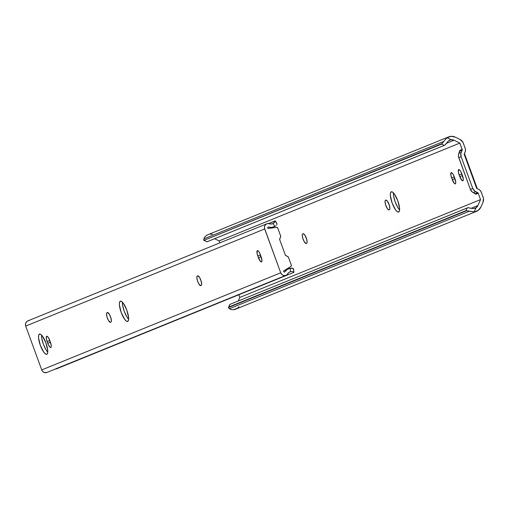 <?xml version="1.0" encoding="UTF-8"?>
<svg xmlns="http://www.w3.org/2000/svg" width="509" height="509" viewBox="0 0 509 509"><rect width="100%" height="100%" fill="white"/><g stroke="black" fill="none" stroke-linecap="round" stroke-linejoin="round"><path stroke-width="0.76" d="M451.197 172.596L452.234 173.105L453.506 175.051L455.752 182.082L455.549 183.673L455.027 183.883L454.289 183.361L451.617 177.921A5.096 1.438 70.1 0 1 451.197 172.596A5.096 1.438 70.1 0 1 451.209 172.589A5.096 1.438 70.1 0 1 454.282 176.839L454.906 178.544A5.096 1.438 70.1 0 1 455.307 183.876A5.096 1.438 70.1 0 1 452.24 179.626L454.938 178.646L452.24 179.626L450.866 175.172L451.197 172.596M454.321 176.941L451.617 177.921L454.321 176.941M458.717 169.542L459.754 170.044L461.033 171.991L463.273 179.028L462.846 180.81L461.809 180.307L459.137 174.867A5.096 1.438 70.1 0 1 458.717 169.542A5.096 1.438 70.1 0 1 458.736 169.535A5.096 1.438 70.1 0 1 461.803 173.785L462.426 175.484A5.096 1.438 70.1 0 1 462.834 180.816A5.096 1.438 70.1 0 1 459.761 176.566L462.465 175.586L459.761 176.566L458.393 172.118L458.717 169.542M461.841 173.887L459.137 174.867L461.841 173.887M391.268 191.817A10.759 3.035 70.1 0 1 391.3 191.804A10.759 3.035 70.1 0 1 397.796 200.832A10.759 3.035 70.1 0 1 398.662 212.024L397.306 211.693L395.588 209.873L392.153 203.066L390.358 195.583L390.473 193.026L391.268 191.817L392.624 192.148L394.341 193.967L397.777 200.775L399.571 208.257L399.457 210.815L398.662 212.024A10.759 3.035 70.1 0 1 398.63 212.037A10.759 3.035 70.1 0 1 392.134 203.008A10.759 3.035 70.1 0 1 391.268 191.817L391.268 191.817M448.594 136.908L207.837 234.744A8.787 8.43 67.9 0 0 206.298 235.572L204.624 237.194L203.854 238.899L443.708 141.432L447.061 137.735A8.787 8.43 -112.1 0 1 448.594 136.908A8.787 8.43 -112.1 0 1 455.37 137.182L459.964 139.441A6.795 6.515 -112.1 0 1 463.406 143.303L465.423 149.118L465.366 151.307L464.183 154.259L476.634 188.285L479.446 189.787L480.91 191.429L483.124 197.174A6.795 6.515 -112.1 0 1 482.977 202.334L480.922 207.004A8.787 8.43 -112.1 0 1 476.488 211.337A8.787 8.43 -112.1 0 1 474.197 211.897L466.028 210.605L467.192 207.965L467.936 207.678L470.602 208.206A6.795 1.406 -156.2 0 0 467.936 207.678L229.985 304.357L467.192 207.965L466.028 210.605L228.827 306.991L466.028 210.605L466.594 210.72L228.477 307.481L466.594 210.72A6.795 1.406 23.8 0 1 469.26 211.248L229.406 308.715L469.26 211.248L474.197 211.897L476.017 207.774L473.319 208.595L470.602 208.206L473.319 208.595L475.4 208.111M464.462 153.616L477.264 188.597L464.462 153.616M305.604 236.265L306.946 239.924M388.367 202.633L389.709 206.298M393.406 192.835L393.635 196.15L395.213 201.952L397.745 207.373L399.59 209.899A10.759 3.035 -109.9 0 1 393.406 192.835M238.804 294.762L239.784 297.434L480.541 199.604L478.225 193.267L475.851 194.234A1.133 1.088 67.9 0 0 475.279 193.585L477.652 192.625L474.687 191.047L472.74 188.406L461.122 156.657L460.906 153.394L462.248 149.862L459.862 143.093L219.105 240.922L219.818 242.876L219.105 240.922L459.862 143.093L454.028 140.223L446.438 143.309L454.028 140.223L451.12 139.733A5.389 5.173 -112.1 0 1 454.028 140.223L459.862 143.093L462.178 149.423A1.133 1.088 -112.1 0 1 462.159 150.289L459.786 151.249A1.133 1.088 67.9 0 0 459.812 150.39L462.178 149.423L459.812 150.39L458.876 153.317A5.663 5.434 67.9 0 0 458.755 157.618L470.373 189.373A5.663 5.434 67.9 0 0 473.243 192.587L475.279 193.585L477.652 192.625A1.133 1.088 -112.1 0 1 478.225 193.267L475.616 191.626L473.243 192.587L475.616 191.626A5.663 5.434 -112.1 0 1 472.74 188.406L470.373 189.373L472.74 188.406L461.122 156.657L458.755 157.618L461.122 156.657A5.663 5.434 -112.1 0 1 461.243 152.356L458.876 153.317L461.243 152.356L462.159 150.289L459.786 151.249L458.533 154.354L458.475 156.549L470.373 189.373L472.314 192.014L475.851 194.234L478.225 193.267L480.541 199.604L239.784 297.434L238.804 294.762M303.167 233.726L304.624 234.744L306.564 238.912L307.112 242.189L306.895 243.098L306.195 243.487L304.306 241.813L302.798 238.301L302.244 235.024L302.467 234.115L303.167 233.726A5.096 1.438 70.1 0 1 303.179 233.72A5.096 1.438 70.1 0 1 306.259 237.996A5.096 1.438 70.1 0 1 306.666 243.296L306.195 243.487A5.096 1.438 70.1 0 1 306.183 243.493A5.096 1.438 70.1 0 1 303.103 239.217A5.096 1.438 70.1 0 1 302.69 233.917L303.167 233.726M385.93 200.094L387.381 201.112L389.328 205.286L389.875 208.556L389.659 209.466L388.959 209.861L387.502 208.843L385.555 204.669L385.008 201.399L385.224 200.489L385.93 200.094A5.096 1.438 70.1 0 1 385.943 200.088A5.096 1.438 70.1 0 1 389.022 204.363A5.096 1.438 70.1 0 1 389.43 209.663L388.959 209.861A5.096 1.438 70.1 0 1 388.94 209.867A5.096 1.438 70.1 0 1 385.86 205.591A5.096 1.438 70.1 0 1 385.453 200.292L385.93 200.094M239.026 306.711L237.455 308.212L233.44 309.733A8.787 8.43 67.9 0 0 235.731 309.173L476.488 211.337M238.206 301.016L239.784 297.434L238.206 301.016M450.433 139.867L448.531 140.834L446.705 142.902L448.531 140.834L451.12 139.733L447.061 137.735L443.708 141.432A6.795 1.304 116.2 0 1 442.035 143.608L441.691 144.098L444.287 145.37L445.025 145.078A6.795 1.304 -63.8 0 0 446.705 142.902L445.025 145.078L206.915 241.839L445.025 145.078L207.08 241.756L204.484 240.483L207.08 241.756L444.287 145.37L441.691 144.098L203.924 240.369L441.691 144.098L442.035 143.608L203.924 240.369A6.795 1.304 116.2 0 1 203.854 238.899L203.924 240.369L442.035 143.608L443.708 141.432L203.854 238.899L204.624 237.194L206.298 235.572L208.232 234.592M214.607 238.715L219.105 240.922L214.607 238.715M471.041 208.327L477.926 205.528L480.541 199.604L477.926 205.528A5.389 5.173 -112.1 0 1 476.017 207.774L477.926 205.528L471.041 208.327M229.82 304.439L228.477 307.481L228.687 308.009L231.099 309.555L233.44 309.733L231.099 309.555L229.406 308.715A6.795 1.406 23.8 0 1 228.477 307.481L229.985 304.357L228.541 307.309M449.765 140.102L451.12 139.733L447.061 137.735L451.114 136.329L455.37 137.182L459.964 139.441L462.834 142.1L465.143 148.043A5.663 5.434 -112.1 0 1 465.022 152.344L464.183 154.259L476.634 188.285L478.517 189.214A5.663 5.434 -112.1 0 1 481.387 192.434L483.461 198.459L482.977 202.334L480.922 207.004L478.212 210.382L474.197 211.897L476.017 207.774L474.738 208.359M210.357 234.165L212.527 234.312M228.477 307.481L228.827 306.991M204.484 240.483L203.924 240.369M204.039 240.433L207.08 241.756M388.462 203.008A5.096 1.438 -109.9 0 0 389.487 205.833M305.699 236.64A5.096 1.438 -109.9 0 0 306.723 239.465M46.465 336.462L47.343 336.404L48.59 337.925L51.154 344.943L51.205 346.947L50.83 347.52L50.181 347.361L48.514 345.064L47.121 341.577A5.096 1.438 70.1 0 1 46.701 336.245A5.096 1.438 70.1 0 1 46.72 336.245A5.096 1.438 70.1 0 1 49.787 340.489L50.41 342.194A5.096 1.438 70.1 0 1 50.811 347.526A5.096 1.438 70.1 0 1 47.744 343.276L50.448 342.296L47.744 343.276L46.37 338.822L46.478 336.443M39.441 334.069A10.759 3.035 70.1 0 1 39.473 334.057A10.759 3.035 70.1 0 1 45.969 343.085A10.759 3.035 70.1 0 1 46.834 354.27L45.473 353.94L43.761 352.12L40.326 345.312L38.531 337.836L38.646 335.278L39.441 334.069L40.796 334.4L42.514 336.22L45.95 343.028L47.738 350.504L47.63 353.068L46.834 354.27A10.759 3.035 70.1 0 1 46.803 354.283A10.759 3.035 70.1 0 1 40.3 345.261A10.759 3.035 70.1 0 1 39.441 334.069L39.441 334.069M120.302 301.207A10.759 3.035 70.1 0 1 120.334 301.194A10.759 3.035 70.1 0 1 126.836 310.223A10.759 3.035 70.1 0 1 127.702 321.414L126.34 321.084L124.629 319.264L121.187 312.456L119.399 304.974L119.507 302.416L120.302 301.207L121.664 301.538L123.375 303.358L126.817 310.166L128.605 317.648L128.497 320.206L127.702 321.414A10.759 3.035 70.1 0 1 127.67 321.427A10.759 3.035 70.1 0 1 121.167 312.399A10.759 3.035 70.1 0 1 120.302 301.207L120.302 301.207M257.363 250.644L258.4 251.147L259.679 253.1L261.919 260.131L261.492 261.919L260.455 261.41L257.783 255.97A5.096 1.438 70.1 0 1 257.363 250.644A5.096 1.438 70.1 0 1 257.382 250.638A5.096 1.438 70.1 0 1 260.449 254.888L261.072 256.587A5.096 1.438 70.1 0 1 261.48 261.919A5.096 1.438 70.1 0 1 258.407 257.675L261.111 256.695L258.407 257.675L257.039 253.221L257.363 250.644M260.487 254.99L257.783 255.97L260.487 254.99M49.825 340.597L47.121 341.577L49.825 340.597M293.566 269.146L292.44 268.211L290.124 268.243L287.171 269.503L284.925 271.812A0.681 0.649 -112.1 0 1 283.767 271.647L283.545 271.043L291.033 266.322A0.903 0.872 -112.1 0 0 291.377 265.253L288.412 257.153A0.903 0.872 -112.1 0 0 287.954 256.638L285.791 255.575A0.903 0.872 -112.1 0 1 285.333 255.06L279.676 239.605A0.903 0.872 -112.1 0 1 279.695 238.918L280.663 236.717A0.903 0.872 -112.1 0 0 280.682 236.03L277.717 227.93A0.903 0.872 -112.1 0 0 276.762 227.332L267.982 228.509L267.759 227.905A0.681 0.649 -112.1 0 1 268.542 227.039L267.785 227.364L267.982 228.509L276.762 227.332L277.564 227.663L280.682 236.03L279.676 239.605L285.333 255.06L288.412 257.153L291.377 265.253L291.033 266.322L283.545 271.043L284.137 272.041L284.925 271.812A8.787 8.43 -112.1 0 1 288.711 268.669A8.787 8.43 -112.1 0 1 290.124 268.243L293.407 268.637L293.909 272.366L55.551 368.904M266.862 223.763L27.88 320.874A4.155 3.983 67.9 0 0 25.698 326.078L41.738 369.916L280.72 272.805L264.68 228.967L25.698 326.078L264.68 228.967A4.155 3.983 -112.1 0 1 267.957 223.496A2.265 2.17 -112.1 0 1 268.962 223.648L271.036 224.024L273.066 223.527A5.389 5.173 -112.1 0 1 268.962 223.648L267.072 223.686L265.552 224.647L264.616 226.206L264.451 228.057L280.72 272.805L41.738 369.916A4.155 3.983 67.9 0 0 47.051 372.41L286.033 275.299A4.155 3.983 -112.1 0 1 280.72 272.805L281.725 274.383L283.29 275.356L285.091 275.547L286.764 274.898A4.155 3.983 -112.1 0 1 286.033 275.299M200.756 285.619L198.866 283.946L197.352 280.434L196.805 277.157L197.028 276.247L197.727 275.859L199.611 277.532L201.125 281.044L201.672 284.321L201.456 285.231L200.756 285.619A5.096 1.438 70.1 0 1 200.737 285.625A5.096 1.438 70.1 0 1 197.657 281.35A5.096 1.438 70.1 0 1 197.25 276.05L197.753 275.846A5.096 1.438 70.1 0 1 200.82 280.128A5.096 1.438 70.1 0 1 201.227 285.428L200.756 285.619M110.466 322.305L108.582 320.632L107.068 317.12L106.521 313.843L106.737 312.933L107.444 312.545L109.327 314.218L110.841 317.731L111.388 321.007L111.172 321.917L110.466 322.305A5.096 1.438 70.1 0 1 110.453 322.312A5.096 1.438 70.1 0 1 107.374 318.036A5.096 1.438 70.1 0 1 106.966 312.736L107.469 312.532A5.096 1.438 70.1 0 1 110.536 316.814A5.096 1.438 70.1 0 1 110.943 322.114L110.466 322.305M293.559 268.943L293.909 272.366L292.662 271.602L290.658 271.602L290.124 268.243L290.658 271.602L288.788 272.519L287.439 274.141A2.265 2.17 -112.1 0 1 286.764 274.898L287.439 274.141A5.389 5.173 -112.1 0 1 290.658 271.602L292.662 271.602L293.909 272.366L56.009 369.038M41.579 335.081L41.808 338.396L43.386 344.205L45.918 349.626L47.763 352.145A10.759 3.035 -109.9 0 1 41.579 335.081M122.44 302.225L122.675 305.54L124.253 311.343L126.779 316.763L128.624 319.289A10.759 3.035 -109.9 0 1 122.44 302.225M200.164 278.391L201.507 282.056M109.88 315.077L111.223 318.742M268.542 227.039L267.798 227.338L268.542 227.039A8.787 8.43 -112.1 0 0 274.052 226.81A8.787 8.43 -112.1 0 0 274.822 226.441L271.755 227.37L268.542 227.039M275.891 225.742L274.822 226.441L275.891 225.742M276.871 224.654L276.629 224.997L276.871 224.654M275.172 221.04L268.599 223.534L275.076 220.906L276.902 223.623M274.02 222.904L273.066 223.527L274.822 226.441L273.066 223.527L274.599 222.261L275.076 220.906L274.02 222.904M46.987 372.435L44.308 372.473L42.743 371.494L41.738 369.916L25.698 326.078L25.45 324.233L26.016 322.483L27.276 321.185L28.975 320.606M277.1 223.903L276.705 223.585L277.1 223.903M293.445 269.325L293.528 268.797M109.976 315.459A5.096 1.438 -109.9 0 0 111 318.284M200.26 278.773A5.096 1.438 -109.9 0 0 201.284 281.592M288.698 268.676L284.76 270.279M270.788 228.134L274.014 226.823M275.318 220.938L277.036 223.782"/></g></svg>
